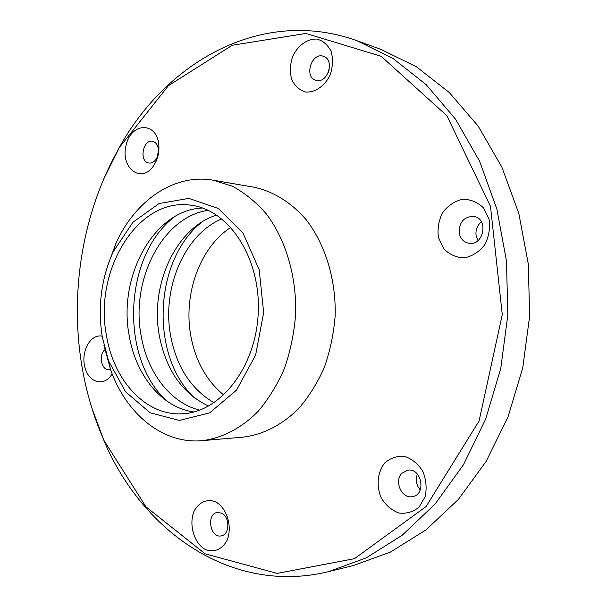 <?xml version="1.0" encoding="UTF-8"?>
<svg xmlns="http://www.w3.org/2000/svg" width="607" height="607" viewBox="0 0 607 607"><rect width="100%" height="100%" fill="white"/><g stroke="black" fill="none" stroke-linecap="round" stroke-linejoin="round"><path stroke-width="0.91" d="M103.934 345.246L110.694 370.02C126.256 413.822 162.638 444.294 202.146 440.667L243.21 437.123C263.188 434.612 281.557 425.219 298.325 408.951C308.652 397.061 317.309 383.26 324.297 367.546C330.125 351.021 333.744 333.721 335.163 315.67C336.081 279.44 325.276 244.378 306.201 219.757C291.231 202.321 273.006 191.205 253.711 187.168L213.178 180.211C174.201 173.306 135.437 200.485 116.18 242.732L107.318 266.807M202.146 440.667C221.995 438.201 241.404 428.246 258.074 411.402C268.582 399.004 277.399 384.603 284.524 368.199C290.472 350.937 294.19 332.871 295.655 314.009C296.641 276.162 285.692 239.56 266.352 213.952C256.078 202.108 244.742 192.874 232.36 186.243L213.178 180.211M102.295 337.067L108.532 360.801L125.596 391.819L150.149 412.798L179.437 420.446L209.696 412.828L236.533 390.111L255.63 354.996L263.658 312.658L259.204 269.827L243.134 233.3L218.338 208.482L188.883 198.39L159.102 203.527L132.88 222.314L113.236 251.723C101.202 278.56 97.56 307.005 102.295 337.067M81.793 365.437C86.148 391.735 93.561 416.766 104.032 440.553L145.999 506.86L205.151 553.827L277.149 573.403L354.442 558.683L426.053 506.579L479.067 421.038L502.27 314.646L490.502 206.395L446.866 115.709L381.196 56.292L305.905 33.446L232.238 45.267L168.427 85.678L119.655 147.16C82.886 210.902 69.494 291.094 81.793 365.437M438.429 237.481L443.664 248.635C449.362 254.5 456.214 257.58 464.211 257.892C472.231 256.268 479.037 251.958 484.644 244.97C488.863 236.844 490.35 228.293 489.105 219.302L483.567 207.958C477.595 202.161 470.6 199.255 462.564 199.255C454.643 201.152 448.019 205.576 442.685 212.518C438.694 220.455 437.275 228.778 438.429 237.481M305.374 91.983C314.972 92.856 324.828 86.111 330.238 74.775C332.818 66.717 333.129 58.947 331.164 51.466C327.886 44.956 323.152 40.821 316.968 39.076C307.271 38.575 297.696 45.563 292.559 56.679C290.1 64.517 289.797 72.089 291.648 79.388C294.752 85.83 299.327 90.026 305.374 91.983M384.785 462.921C377.486 472.087 376.082 485.752 381.188 497.786C385.673 505.153 391.545 510.229 398.814 513.006C406.341 513.954 413.109 511.974 419.118 507.065L425.135 496.731C426.956 488.172 426.19 479.72 422.851 471.351C418.117 463.923 412.07 458.945 404.694 456.418C397.19 455.758 390.551 457.928 384.785 462.921M153.647 165.726L156.12 161.25C158.275 156.295 159.201 151.105 158.882 145.672C157.524 121.681 131.575 121.741 126.173 144.891C119.883 167.638 141.188 184.482 153.647 165.726M102.143 336.149C90.519 333.577 80.632 351.688 84.889 367.235C88.705 383.055 104.609 387.228 112.128 373.806M215.561 501.807C206.987 498.468 198.489 502.384 193.906 511.587C188.739 524.873 194.035 542.984 205.12 549.418C213.611 553.068 222.344 549.456 227.162 540.116C232.602 526.519 226.866 507.839 215.561 501.807M106.475 335.496C113.646 380.672 145.991 416.303 182.699 413.746C220.493 412.221 256.177 366.878 258.256 312.43C260.737 258.005 229.014 209.984 191.562 205.31C138.138 196.418 93.561 270.191 106.475 335.496M91.687 407.525L104.487 441.979C143.017 531.641 231.699 595.247 328.615 571.627L366.233 557.871L402.244 535.215L435.151 503.931L463.445 464.78L485.706 419.012L500.775 368.366L507.824 314.942L506.488 261.078L496.883 209.119L479.606 161.242L455.637 119.306L426.235 84.707L392.835 58.355L356.886 40.684C263.036 6.897 168.101 60.73 120.262 145.786L103.873 178.686M459.4 233.953C460.857 239.204 464.029 242.314 468.923 243.278C483.87 246.199 488.931 218.429 473.786 216.373C463.49 216.714 458.695 222.572 459.4 233.953M316.808 80.458C328.22 83.06 334.776 59.357 323.44 56.299C311.641 51.83 303.705 77.188 315.875 80.238L316.808 80.458M401.902 473.301C393.761 481.139 401.788 499.121 412.449 496.632C426.645 494.788 421.63 467.458 407.676 470.213L401.902 473.301M156.113 159.186L157.259 157.114L158.526 149.952C158.002 145.149 156.045 142.281 152.638 141.34C142.835 138.904 138.836 161.766 148.821 163.025C151.575 163.389 154.003 162.115 156.113 159.186M104.859 349.799C98.395 354.738 101.369 370.27 108.706 369.678L110.451 369.352M221.547 513.143L217.367 512.46C206.099 513.689 210.037 538.432 221.138 535.882C229.833 534.896 230.152 516.747 221.547 513.143M202.556 208.011C153.753 209.696 117.652 276.913 129.23 335.853C135.801 375.308 161.925 407.752 193.899 411.971M328.615 571.627L353.327 565.557L390.46 552.051L425.955 529.926L458.338 499.47L486.139 461.419L507.991 417.001L522.756 367.888L529.638 316.103L528.295 263.886L518.826 213.482L501.814 166.993L478.217 126.203L449.248 92.484L416.311 66.717L380.824 49.342L356.886 40.684M481.389 221.798C476.89 225.705 475.19 230.637 476.29 236.593L477.975 240.607M329.191 69.615L328.212 72.703M417.373 474.097C415.302 479.841 416.265 485.107 420.249 489.895M230.857 227.367C199.574 247.535 182.851 295.063 190.985 336.817C195.795 361.567 206.729 380.968 223.778 395.013M166.971 401.136C119.109 358.289 123.585 255.031 174.839 216.524M221.836 218.854C184.058 234.651 161.485 289 170.757 336.498C176.804 367.235 191.243 389.322 214.059 402.76M208.209 210.318C162.259 216.752 130.285 280.388 141.196 336.043C147.402 372.516 170.491 403.109 199.741 410.142M194.551 397.995C149.512 356.005 153.662 259.864 202.025 221.95M216.684 215.09C175.582 227.708 149.55 285.685 159.444 336.324C166.212 370.376 182.601 393.632 208.603 406.091M108.532 360.801L110.694 370.02M113.236 251.723L116.18 242.732M104.032 440.553L104.487 441.979M119.655 147.16L120.262 145.786M158.526 149.952L158.882 145.672M157.259 157.114L156.12 161.25"/></g></svg>
